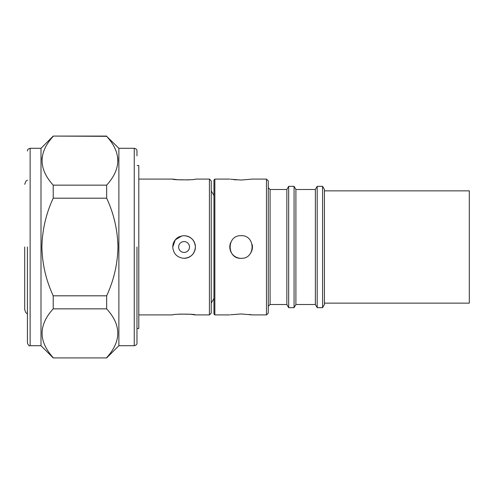 <?xml version="1.0" encoding="UTF-8"?>
<svg xmlns="http://www.w3.org/2000/svg" width="494" height="494" viewBox="0 0 494 494"><rect width="100%" height="100%" fill="white"/><g stroke="black" fill="none" stroke-linecap="round" stroke-linejoin="round"><path stroke-width="0.74" d="M24.7 247L24.7 309.695L24.7 247M136.98 247L136.98 342.984L136.98 247M27.417 247L27.417 342.984L27.417 247M136.98 342.984C137.11 344.318 136.202 345.226 134.263 345.701L134.263 148.299L118.875 148.299L118.875 345.701L106.648 357.922L53.222 357.922L41.002 345.701L30.134 345.701C29.263 346.251 28.362 345.343 27.417 342.984M118.875 148.299L106.648 136.332C121.487 152.553 121.487 168.825 106.648 185.145L106.648 198.187C113.83 213.599 117.603 229.871 117.967 247L117.875 242.764M117.967 160.704L117.689 157.043M106.648 136.332L53.222 136.078L41.002 148.299L41.002 345.701M106.648 198.187L53.222 198.187C46.041 213.599 42.268 229.871 41.904 247C42.237 263.969 46.01 280.24 53.222 295.813L106.648 295.813L106.648 308.855L53.222 308.855C38.384 325.071 38.384 341.342 53.222 357.668M53.222 198.187L53.222 185.145L106.648 185.145M53.222 136.332C38.384 152.553 38.384 168.825 53.222 185.145M41.941 159.395L42.181 157.043M137.147 328.498L138.795 328.498L138.795 165.502L137.147 165.502M209.419 179.087L211.234 180.897L211.234 313.103L209.419 314.913L209.419 179.087L195.389 179.087C196.087 180.119 172.06 180.119 172.752 179.087L177.803 179.748L188.461 179.896M181.854 235.897L175.321 239.818L172.752 247C173.425 240.121 177.198 236.348 184.071 235.681C190.943 236.348 194.716 240.121 195.389 247C194.71 253.879 190.937 257.652 184.071 258.319C177.192 257.652 173.419 253.879 172.752 247A11.319 11.319 0 0 1 179.736 236.546M138.795 314.913L172.752 314.913C172.048 313.881 196.075 313.881 195.389 314.913L190.332 314.252L179.674 314.104M184.071 241.566A5.434 5.434 0 0 0 178.637 247A5.434 5.434 0 0 0 184.071 252.434A5.434 5.434 0 0 0 189.498 247A5.434 5.434 0 0 0 184.071 241.566M184.071 258.319A11.319 11.319 0 0 0 186.281 235.897M53.222 308.855L53.222 295.813M106.648 308.855C121.487 325.071 121.487 341.342 106.648 357.668M117.967 247C117.634 263.969 113.861 280.24 106.648 295.813M136.98 155.888L136.98 151.016C137.11 149.682 136.202 148.774 134.263 148.299M236.7 179.89L233.588 179.618M230.636 179.223L241.115 180.038L252.434 179.087L266.47 179.087L268.279 180.897L268.279 313.103L266.47 314.913L252.434 314.913L241.115 313.962L230.63 314.777M241.115 258.319C255.694 259.029 255.738 234.99 241.115 235.681C226.505 234.983 226.518 259.017 241.115 258.319A11.319 11.319 0 0 1 230.661 242.665M322.588 307.669L322.588 186.331L324.422 189.498L324.422 304.502L322.588 307.669L317.197 307.669L315.363 304.502L295.9 304.502L294.066 307.669L288.669 307.669L286.841 304.502L270.088 304.502L268.279 306.311M286.841 304.502L286.841 189.498L270.088 189.498L268.279 187.689M286.841 189.498L288.669 186.331L294.066 186.331L295.9 189.498L315.363 189.498L317.197 186.331L322.588 186.331M229.796 314.913L214.853 314.913L213.951 314.005L213.951 179.995L214.853 179.087L229.796 179.087M249.186 314.45L251.631 314.783M324.422 303.143L469.3 303.143L469.3 190.857L324.422 190.857M266.47 314.913L266.47 179.087M214.853 314.913L214.853 179.087M317.197 307.669L317.197 186.331M315.363 304.502L315.363 189.498M295.9 304.502L295.9 189.498M294.066 307.669L294.066 186.331M288.669 307.669L288.669 186.331M270.088 304.502L270.088 189.498M252.162 244.549A11.319 11.319 0 0 1 250.52 253.292M41.002 148.299L30.134 148.299L30.134 345.701M27.417 313.844L25.947 312.819L24.7 309.695M172.752 179.087L138.795 179.087M209.419 314.913L195.389 314.913M30.134 148.299C28.195 148.774 27.287 149.682 27.417 151.016M106.648 357.922L53.222 357.922M106.648 136.078L53.222 136.078M134.263 345.701L118.875 345.701M27.417 180.156L25.947 181.181L24.7 184.305M211.234 303.106L213.951 298.475M211.234 190.894L213.951 195.525"/></g></svg>

